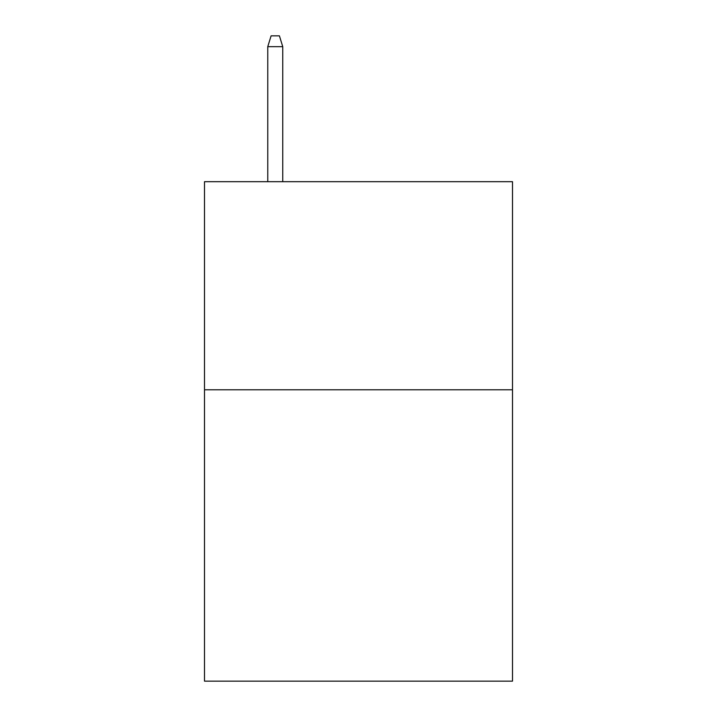 <?xml version="1.0" encoding="UTF-8"?>
<svg xmlns="http://www.w3.org/2000/svg" width="717" height="717" viewBox="0 0 717 717"><rect width="100%" height="100%" fill="white"/><g stroke="black" fill="none" stroke-linecap="round" stroke-linejoin="round"><path stroke-width="1.08" d="M512.503 389.797L512.503 681.15L204.497 681.15L204.497 181.688L512.503 181.688L512.503 389.797L204.497 389.797M282.749 181.688L282.749 46.668L267.764 46.668L267.764 181.688M267.764 46.668L271.098 35.85L279.415 35.85L282.749 46.668"/></g></svg>
